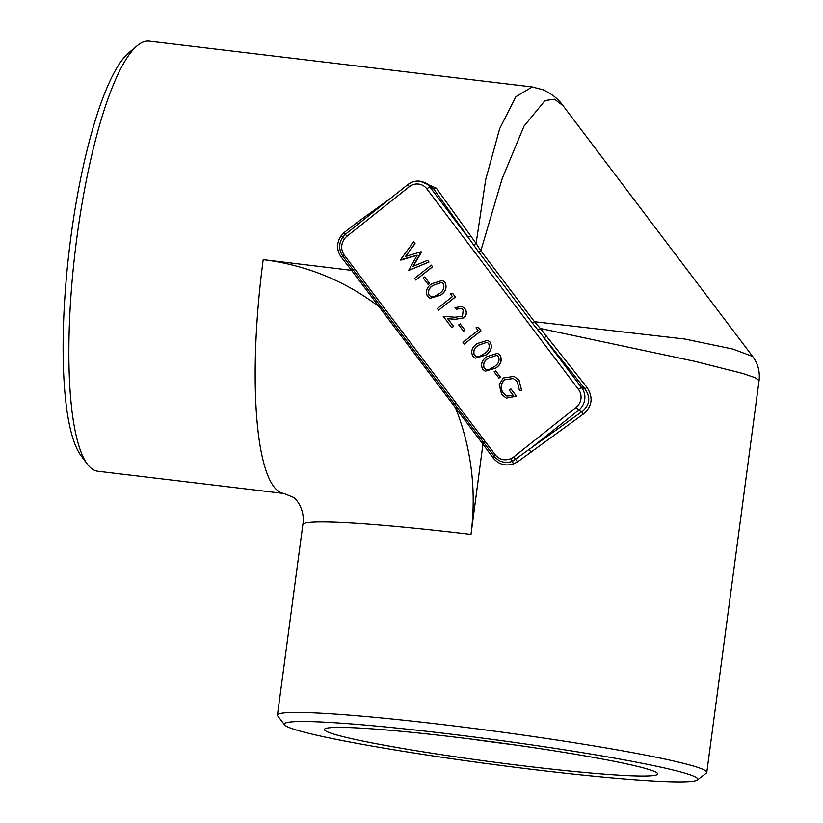 <?xml version="1.0" encoding="UTF-8"?>
<svg xmlns="http://www.w3.org/2000/svg" width="823" height="823" viewBox="0 0 823 823"><rect width="100%" height="100%" fill="white"/><g stroke="black" fill="none" stroke-linecap="round" stroke-linejoin="round"><path stroke-width="1.23" d="M514.118 376.399L519.087 380.298L521.659 390.534L519.334 390.153L517.338 381.615L513.233 378.498L504.746 379.784C500.662 383.919 500.209 388.405 503.378 393.24L506.886 396.058M513.295 378.529L504.746 379.784M504.622 379.742C500.538 383.868 500.086 388.353 503.254 393.188L506.824 396.038L513.377 395.544L509.334 390.205L510.949 388.929L516.525 396.192L506.268 398.147M495.641 370.751L500.384 377.016L499.005 378.117L494.139 371.801L495.641 370.751M497.606 353.334L500.189 355.31C502.339 360.453 500.888 364.712 495.816 368.076L485.22 371.204M487.761 340.311L490.343 342.296C492.493 347.44 491.043 351.688 485.971 355.063L475.375 358.18M478.533 327.554L481.023 330.846L464.223 344.045L462.968 342.378L478.009 330.435L476.013 327.801L478.533 327.554M460.201 323.881L464.944 330.146L463.565 331.247L458.699 324.931L460.201 323.881M461.312 308.358L456.333 309.263L454.996 307.607L462.032 306.475L464.985 308.748C467.145 312.061 466.785 315.096 463.905 317.884L455.356 319.324L447.733 318.717L453.586 326.453L451.848 327.677L443.247 316.299L454.965 317.236L462.505 316.227L463.205 309.87L461.25 308.327L456.209 309.211M462.094 306.495L464.985 308.748M452.938 293.708L455.428 297L438.628 310.189L437.373 308.532L452.413 296.578L450.418 293.945L452.938 293.708M442.476 280.427L445.058 282.402C447.218 287.546 445.757 291.805 440.696 295.169L430.09 298.296M424.761 277.012L429.503 283.287L428.125 284.377L423.259 278.061L424.761 277.012M431.345 265.15L432.61 266.827L415.81 280.015L414.545 278.349L431.345 265.15M413.619 241.828L414.926 243.546L405.482 256.498L421.129 251.756L412.971 266.395L427.61 260.325L428.896 262.033L408.599 270.469L417.21 255.171L400.523 259.801L413.619 241.828L415.049 243.598L405.688 256.437M421.129 251.756L421.51 252.147L413.167 266.313M427.61 260.325L429.02 262.074L408.599 270.469M417.148 255.274L400.77 260.119M358.54 223.856L345.567 234.154L342.831 237.065L344.631 238.608C340.928 243.927 340.712 249.318 343.983 254.77L495.559 455.232C499.89 459.841 505.034 460.962 510.99 458.617A3.21 0.525 66 0 0 512.41 461.333L582.067 411.541C589.813 405.101 590.811 397.612 585.06 389.084L532.275 322.914L478.647 251.992L433.392 188.498L427.466 183.755L423.557 182.171A16.038 15.606 112 0 1 430.018 187.14L467.649 236.911A3.21 1.132 -35.9 0 0 470.725 235.913L476.085 243.464L485.735 179.414L499.664 128.686L515.867 96.723L532.172 86.95L542.964 89.748C551.626 93.668 558.333 98.997 563.086 105.735L554.579 99.213L545.021 100.55L524.004 126.176L502.143 178.735L480.827 250.789L534.456 321.711L684.931 339.066L732.923 349.075L752.685 356.482L563.086 105.735M284.604 724.888A208.548 12.345 -172.4 0 0 535.855 769.814A208.548 12.345 -172.4 0 0 697.307 779.957A208.548 12.345 -172.4 0 0 492.689 739.455A208.548 12.345 -172.4 0 0 284.604 724.888L277.721 715.917A216.572 12.818 7.6 0 1 277.444 715.115A216.572 12.818 7.6 0 1 493.81 731.05A216.572 12.818 7.6 0 1 706.782 772.406L759.063 380.565L755.092 377.675L742.675 373.426L695.044 361.39L540.361 328.48L586.84 387.201C593.496 397.355 592.303 406.325 583.25 414.134L517.574 461.868L513.357 463.987C505.065 466.343 498.244 464.223 492.884 457.65L482.947 444.101L470.993 534.466C476.62 490.487 471.456 448.268 455.5 407.807L378.991 306.619C344.683 280.664 306.084 265.016 263.206 259.656L351.555 270.325L341.308 257.188C336.504 250.305 336.391 243.238 340.959 235.985L344.168 232.539L357.223 222.333L389.536 199.145M706.782 772.406A216.572 12.818 7.6 0 1 706.299 773.106L697.307 779.957M532.008 86.929L149.158 41.15A216.572 48.526 96.8 0 0 137.4 45.584A216.572 48.526 96.8 0 0 76.92 237.374A216.572 48.526 96.8 0 0 87.351 464.141A216.572 48.526 96.8 0 0 97.731 471.229L284.017 493.502A216.572 48.526 -83.2 0 1 263.206 259.656M420.244 181.255L436.324 188.128L470.725 235.913M340.959 235.985L342.831 237.065C338.685 243.402 338.634 249.678 342.656 255.891L380.113 305.621A3.21 0.648 142.9 0 1 378.991 306.619L351.462 270.201M87.351 464.141L80.921 455.51A208.548 46.726 -83.2 0 1 69.286 249.708A208.548 46.726 -83.2 0 1 129.118 52.456L137.4 45.584M454.934 737.099A168.087 9.948 -172.4 0 0 324.818 728.921A168.087 9.948 -172.4 0 0 489.736 761.563A168.087 9.948 -172.4 0 0 657.443 773.301A168.087 9.948 -172.4 0 0 454.934 737.099M473.225 244.575A3.21 1.07 -34 0 0 476.085 243.464L480.827 250.789A3.21 0.638 -37.1 0 1 478.647 251.992M532.275 322.914A3.21 0.638 -37.1 0 0 534.456 321.711L540.361 328.48L538.026 330.27M484.068 443.103A3.21 0.648 -37.3 0 1 482.947 444.101L455.5 407.807A3.21 0.638 -37.1 0 0 456.631 406.809L494.304 456.446C499.191 462.042 505.219 463.668 512.41 461.333L513.357 463.987M380.113 305.621L456.631 406.809M352.172 228.835L407.961 184.506L409.268 186.739L346.894 236.294A12.839 12.489 -68 0 0 344.631 238.608M344.168 232.539L346.894 236.294M357.223 222.333L358.458 223.846M510.99 458.617A12.839 12.489 -68 0 0 513.737 456.95L517.574 461.868M583.25 414.134A3.21 0.638 -124.7 0 1 582.067 411.541L578.692 410.173L529.168 449.523L531.041 452.218M436.324 188.128A3.21 1.605 -34.6 0 1 433.392 188.498L430.018 187.14A3.21 0.638 -37.1 0 0 426.839 188.837A12.839 12.489 -68 0 0 409.268 186.739M546.523 336.165L544.054 337.955L581.686 387.726L585.06 389.084L586.84 387.201M470.149 738.961A149.447 8.847 -172.4 0 0 514.56 744.887M431.221 265.099L432.61 266.827M432.486 266.775L415.81 280.015M424.637 276.97L429.503 283.287M429.38 283.235L428.001 284.326M427.425 296.27C425.326 291.157 426.828 286.97 431.921 283.688L442.414 280.396L444.934 282.351C447.095 287.494 445.634 291.754 440.572 295.118L430.028 298.276L427.425 296.27M433.093 285.303C428.989 287.772 427.621 291.044 428.978 295.128L430.717 296.445L434.595 296.352L439.348 293.574C443.36 291.033 444.708 287.731 443.391 283.678L441.653 282.361L433.217 285.344C429.112 287.824 427.744 291.095 429.102 295.179L430.779 296.465M441.714 282.382L433.217 285.344M452.815 293.657L455.428 297M455.304 296.949L438.628 310.189M464.861 308.697C467.022 312.01 466.662 315.044 463.781 317.832L455.232 319.273L447.609 318.666L453.586 326.453M453.463 326.402L451.848 327.677M460.078 323.83L464.944 330.146M464.82 330.105L463.442 331.196M478.4 327.503L481.023 330.846M480.899 330.795L464.223 344.045M472.711 356.153C470.612 351.051 472.104 346.853 477.206 343.572L487.7 340.29L490.22 342.245C492.37 347.388 490.92 351.637 485.848 355.011L475.313 358.159L472.711 356.153M478.369 345.187C474.274 347.656 472.906 350.937 474.264 355.011L476.003 356.328L479.871 356.246L484.624 353.458C488.636 350.927 489.983 347.625 488.677 343.561L486.928 342.245L478.492 345.238C474.398 347.707 473.03 350.989 474.387 355.063L476.064 356.359M486.99 342.275L478.492 345.238M482.556 369.177C480.457 364.064 481.949 359.877 487.051 356.596L497.545 353.304L500.065 355.258C502.215 360.402 500.765 364.661 495.693 368.025L485.159 371.183L482.556 369.177M488.214 358.2C484.119 360.68 482.751 363.951 484.109 368.035L485.848 369.352L489.716 369.26L494.469 366.482C498.481 363.941 499.828 360.639 498.522 356.585L496.773 355.269L488.337 358.252C484.243 360.731 482.875 364.003 484.233 368.087L485.909 369.373M496.835 355.289L488.337 358.252M495.518 370.7L500.384 377.016M500.261 376.965L498.882 378.066M510.949 388.929L516.402 396.141L506.207 398.116L501.639 394.412L499.222 384.557L503.254 378.014L514.056 376.368L519.087 380.298M518.953 380.247L521.659 390.534M521.535 390.483L519.334 390.153M513.737 456.95L576.11 407.385A12.839 12.489 -68 0 0 578.507 389.433L426.839 188.837M277.444 715.115L302.854 524.632A216.572 12.818 7.6 0 1 470.993 534.466M408.064 184.506A16.038 15.606 112 0 1 423.557 182.171C418.012 180.134 412.807 180.916 407.961 184.506L408.064 184.506M578.507 389.433A3.21 0.638 -37.1 0 1 581.686 387.726A16.038 15.606 112 0 1 578.692 410.173L576.11 407.385M453.319 404.895A3.21 0.648 -37.2 0 0 454.43 403.908A3.21 0.638 -37.1 0 1 455.551 402.91M484.603 441.334A3.21 0.638 142.9 0 0 483.482 442.332A3.21 0.648 -37.1 0 1 482.36 443.33M495.559 455.232A3.21 0.658 140.9 0 0 494.304 456.446A3.21 0.514 -36.2 0 1 492.884 457.65M381.193 309.52A3.21 0.638 -37 0 0 382.314 308.532A3.21 0.638 -37.1 0 1 383.436 307.535M352.141 271.096A3.21 0.638 142.9 0 0 353.262 270.098A3.21 0.638 -37.1 0 1 354.384 269.111M341.308 257.188A3.21 0.772 142 0 0 342.656 255.891A3.21 0.628 -35.1 0 1 343.983 254.77M351.555 270.325A3.21 0.638 143.1 0 0 352.676 269.337M302.854 524.632C304.819 514.426 300.179 502.442 293.492 497.39L284.017 493.502M759.063 380.565C759.958 373.025 758.539 366.07 754.825 359.692L752.685 356.482"/></g></svg>
